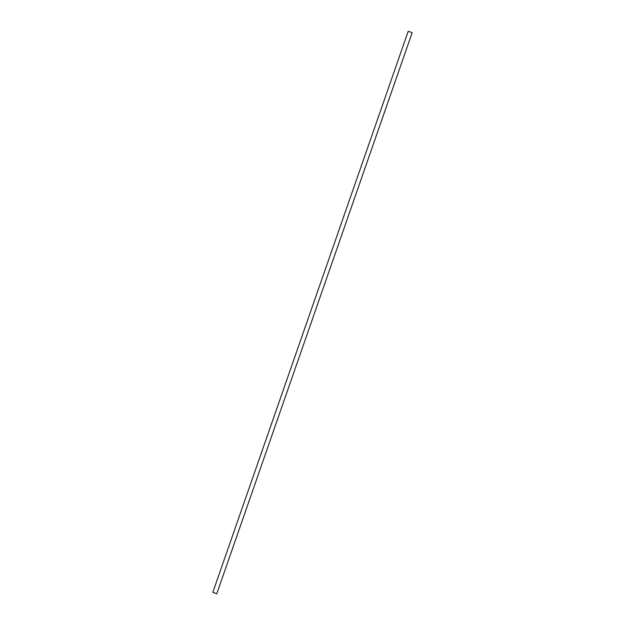 <?xml version="1.0" encoding="UTF-8"?>
<svg xmlns="http://www.w3.org/2000/svg" width="625" height="625" viewBox="0 0 625 625"><rect width="100%" height="100%" fill="white"/><g stroke="black" fill="none" stroke-linecap="round" stroke-linejoin="round"><path stroke-width="0.94" d="M412.117 32.617L408.273 31.281M216.719 593.742L212.812 592.367L216.719 593.742M213.109 592.461L216.547 593.672L213.109 592.461M412.188 32.633L216.781 593.75M408.219 31.25L212.812 592.367"/></g></svg>

